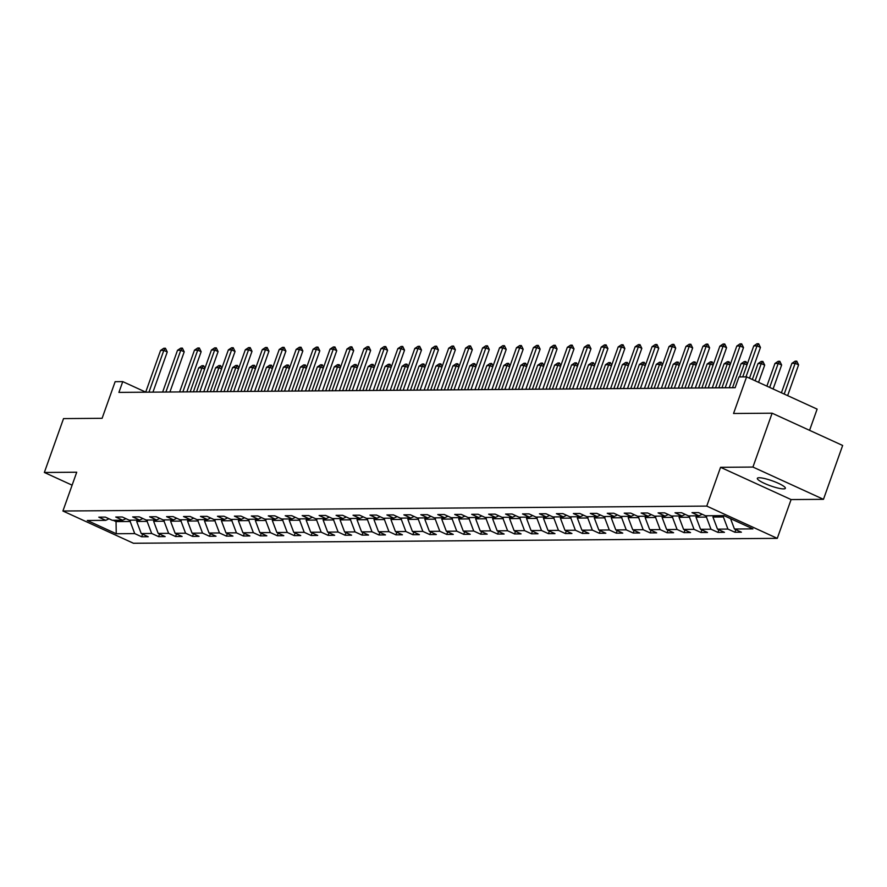 <?xml version="1.0" encoding="UTF-8"?>
<svg xmlns="http://www.w3.org/2000/svg" width="887" height="887" viewBox="0 0 887 887"><rect width="100%" height="100%" fill="white"/><g stroke="black" fill="none" stroke-linecap="round" stroke-linejoin="round"><path stroke-width="1.33" d="M759.161 477.738A14.879 2.65 -160.4 0 0 757.343 478.337A14.879 2.65 -160.4 0 0 767.333 484.635A14.879 2.65 -160.4 0 0 783.565 488.903A14.879 2.65 -160.4 0 0 785.372 488.316A14.879 2.65 -160.4 0 0 775.382 482.018A14.879 2.65 -160.4 0 0 759.161 477.738M809.576 430.328L817.127 409.118L746.588 376.864L738.982 376.92L735.146 387.697L118.913 392.398L122.75 381.621L115.144 381.676L102.105 418.309L63.531 418.597L44.35 472.472L72.113 485.167M823.469 499.326L842.65 445.462L772.111 413.198L752.93 467.061L720.554 467.316L706.751 506.1L777.278 538.354L791.093 499.569L823.469 499.326L752.93 467.061M706.751 506.1L62.91 511.012L133.449 543.265L777.278 538.354M116.252 533.741L134.724 533.597L141.687 536.779L148.207 536.735L141.244 533.553L151.677 533.464L158.629 536.646L165.148 536.602L158.196 533.42L168.619 533.342L175.582 536.524L182.101 536.469L175.138 533.287L185.571 533.209L192.534 536.391L199.054 536.347L192.091 533.165L202.524 533.076L209.476 536.269L215.996 536.214L209.044 533.032L219.466 532.954L226.429 536.136L232.948 536.081L225.985 532.899L236.419 532.821L243.371 536.003L249.89 535.959L242.938 532.777L253.372 532.688L260.323 535.881L266.843 535.826L259.88 532.643L270.313 532.566L277.276 535.748L283.796 535.693L276.833 532.51L287.266 532.433L294.218 535.615L300.737 535.571L293.785 532.388L304.208 532.3L311.171 535.493L317.69 535.438L310.727 532.255L321.161 532.178L328.123 535.36L334.643 535.304L327.68 532.122L338.113 532.045L345.065 535.227L351.585 535.183L344.633 532L355.055 531.912L362.018 535.105L368.537 535.049L361.574 531.867L372.008 531.79L378.96 534.972L385.479 534.916L378.527 531.734L388.961 531.657L395.912 534.839L402.432 534.794L395.469 531.612L405.902 531.535L412.865 534.717L419.385 534.661L412.422 531.479L422.855 531.402L429.807 534.584L436.326 534.528L429.375 531.346L439.797 531.269L446.76 534.451L453.279 534.406L446.316 531.224L456.75 531.147L463.713 534.329L470.232 534.273L463.269 531.091L473.702 531.014L480.654 534.196L487.174 534.14L480.222 530.958L490.644 530.881L497.607 534.063L504.126 534.018L497.163 530.836L507.597 530.759L514.56 533.941L521.068 533.885L514.116 530.703L524.55 530.626L531.501 533.808L538.021 533.752L531.069 530.57L541.491 530.493L548.454 533.675L554.974 533.63L548.011 530.448L558.444 530.371L565.396 533.553L571.915 533.497L564.964 530.315L575.386 530.238L582.349 533.42L588.868 533.364L581.905 530.182L592.339 530.104L599.302 533.287L605.821 533.242L598.858 530.06L609.291 529.982L616.243 533.165L622.763 533.109L615.811 529.927L626.233 529.849L633.196 533.032L639.715 532.976L632.753 529.794L643.186 529.716L650.149 532.899L656.657 532.854L649.705 529.672L660.139 529.594L667.091 532.777L673.61 532.721L666.658 529.539L677.08 529.461L684.043 532.643L690.563 532.588L683.6 529.406L694.033 529.328L700.985 532.51L707.504 532.466L700.553 529.284L710.975 529.206L717.938 532.388L724.457 532.333L717.494 529.151L727.928 529.073L734.891 532.255L741.41 532.2L734.447 529.018L752.919 528.885L723.936 515.624L705.475 515.768L698.512 512.586L691.993 512.631L698.956 515.824L688.523 515.901L681.56 512.719L675.04 512.764L682.003 515.946L671.57 516.023L664.618 512.841L658.099 512.897L665.05 516.079L654.628 516.156L647.665 512.974L641.146 513.019L648.109 516.212L637.675 516.289L630.724 513.107L624.204 513.152L631.156 516.334L620.723 516.411L613.771 513.229L607.251 513.285L614.214 516.467L603.781 516.544L596.818 513.362L590.298 513.407L597.261 516.6L586.828 516.678L579.876 513.495L573.357 513.54L580.309 516.722L569.886 516.799L562.923 513.617L556.404 513.673L563.367 516.855L552.934 516.933L545.971 513.75L539.451 513.795L546.414 516.988L535.981 517.066L529.029 513.883L522.51 513.928L529.461 517.11L519.039 517.188L512.076 514.005L505.557 514.061L512.52 517.243L502.086 517.321L495.134 514.138L488.615 514.183L495.567 517.365L485.134 517.454L478.182 514.272L471.662 514.316L478.625 517.498L468.192 517.576L461.229 514.393L454.709 514.449L461.672 517.631L451.239 517.709L444.287 514.527L437.768 514.571L444.72 517.753L434.297 517.842L427.334 514.66L420.815 514.704L427.778 517.886L417.345 517.964L410.382 514.782L403.862 514.837L410.825 518.019L400.392 518.097L393.44 514.915L386.92 514.959L393.872 518.141L383.45 518.23L376.487 515.048L369.968 515.092L376.931 518.274L366.497 518.352L359.545 515.17L353.026 515.225L359.978 518.407L349.545 518.485L342.593 515.303L336.073 515.347L343.036 518.529L332.603 518.618L325.64 515.436L319.12 515.48L326.083 518.662L315.65 518.74L308.698 515.558L302.179 515.613L309.131 518.795L298.708 518.873L291.745 515.691L285.226 515.735L292.189 518.917L281.756 519.006L274.793 515.824L268.273 515.868L275.236 519.05L264.803 519.128L257.851 515.946L251.331 516.001L258.283 519.183L247.861 519.261L240.898 516.079L234.379 516.123L241.342 519.305L230.908 519.394L223.945 516.212L217.437 516.256L224.389 519.438L213.955 519.516L207.004 516.334L200.484 516.389L207.436 519.571L197.014 519.649L190.051 516.467L183.531 516.511L190.494 519.693L180.061 519.782L173.109 516.6L166.59 516.644L173.542 519.826L163.119 519.904L156.156 516.722L149.637 516.777L156.6 519.959L146.167 520.037L139.204 516.855L132.684 516.899L139.647 520.081L129.214 520.17L122.262 516.988L115.742 517.032L122.694 520.214L112.272 520.292L105.309 517.11L98.79 517.165L105.753 520.347L87.281 520.481L116.252 533.741L116.042 521.6L130.167 521.489L130.644 520.159M723.847 515.624L723.371 516.966L712.937 517.043L713.414 515.713M702.182 514.272L698.956 515.824M727.928 529.073L723.371 516.966M717.494 529.151L712.937 517.043M706.895 515.757L706.429 517.099L695.996 517.176L696.472 515.835M685.241 514.393L682.003 515.946M710.975 529.206L706.429 517.099M700.553 529.284L695.996 517.176M689.953 515.89L689.476 517.221L679.043 517.298L679.52 515.968M668.288 514.527L665.05 516.079M694.033 529.328L689.476 517.221M683.6 529.406L679.043 517.298M673 516.012L672.523 517.354L662.101 517.431L662.578 516.101M651.346 514.66L648.109 516.212M677.08 529.461L672.523 517.354M666.658 529.539L662.101 517.431M656.058 516.145L655.582 517.487L645.148 517.564L645.625 516.223M634.393 514.782L631.156 516.334M660.139 529.594L655.582 517.487M649.705 529.672L645.148 517.564M639.106 516.278L638.629 517.609L628.196 517.686L628.672 516.356M617.441 514.915L614.214 516.467M643.186 529.716L638.629 517.609M632.753 529.794L628.196 517.686M622.153 516.4L621.676 517.742L611.254 517.82L611.731 516.489M600.499 515.048L597.261 516.6M626.233 529.849L621.676 517.742M615.811 529.927L611.254 517.82M605.211 516.533L604.734 517.875L594.301 517.953L594.778 516.611M583.546 515.17L580.309 516.722M609.291 529.982L604.734 517.875M598.858 530.06L594.301 517.953M588.258 516.666L587.782 517.997L577.348 518.075L577.825 516.744M566.593 515.303L563.367 516.855M592.339 530.104L587.782 517.997M581.905 530.182L577.348 518.075M571.306 516.788L570.84 518.13L560.407 518.208L560.883 516.877M549.652 515.436L546.414 516.988M575.386 530.238L570.84 518.13M564.964 530.315L560.407 518.208M554.364 516.921L553.887 518.263L543.454 518.341L543.931 516.999M532.699 515.558L529.461 517.11M558.444 530.371L553.887 518.263M548.011 530.448L543.454 518.341M537.411 517.054L536.934 518.385L526.512 518.463L526.989 517.132M515.757 515.691L512.52 517.243M541.491 530.493L536.934 518.385M531.069 530.57L526.512 518.463M520.469 517.176L519.993 518.518L509.559 518.596L510.036 517.265M498.804 515.824L495.567 517.365M524.55 530.626L519.993 518.518M514.116 530.703L509.559 518.596M503.517 517.309L503.04 518.651L492.607 518.729L493.083 517.387M481.852 515.946L478.625 517.498M507.597 530.759L503.04 518.651M497.163 530.836L492.607 518.729M486.564 517.443L486.087 518.773L475.665 518.851L476.142 517.52M464.91 516.079L461.672 517.631M490.644 530.881L486.087 518.773M480.222 530.958L475.665 518.851M469.622 517.564L469.145 518.906L458.712 518.984L459.189 517.653M447.957 516.212L444.72 517.753M473.702 531.014L469.145 518.906M463.269 531.091L458.712 518.984M452.669 517.698L452.193 519.039L441.759 519.117L442.236 517.775M431.004 516.334L427.778 517.886M456.75 531.147L452.193 519.039M446.316 531.224L441.759 519.117M435.717 517.831L435.251 519.161L424.818 519.239L425.294 517.908M414.063 516.467L410.825 518.019M439.797 531.269L435.251 519.161M429.375 531.346L424.818 519.239M418.775 517.953L418.298 519.294L407.865 519.372L408.342 518.041M397.11 516.6L393.872 518.141M422.855 531.402L418.298 519.294M412.422 531.479L407.865 519.372M401.822 518.086L401.345 519.427L390.923 519.505L391.389 518.163M380.157 516.722L376.931 518.274M405.902 531.535L401.345 519.427M395.469 531.612L390.923 519.505M384.88 518.219L384.404 519.549L373.97 519.627L374.447 518.296M363.215 516.855L359.978 518.407M388.961 531.657L384.404 519.549M378.527 531.734L373.97 519.627M367.928 518.341L367.451 519.682L357.017 519.76L357.494 518.429M346.263 516.977L343.036 518.529M372.008 531.79L367.451 519.682M361.574 531.867L357.017 519.76M350.975 518.474L350.498 519.815L340.076 519.893L340.553 518.551M329.321 517.11L326.083 518.662M355.055 531.912L350.498 519.815M344.633 532L340.076 519.893M334.033 518.607L333.556 519.937L323.123 520.015L323.6 518.684M312.368 517.243L309.131 518.795M338.113 532.045L333.556 519.937M327.68 532.122L323.123 520.015M317.08 518.729L316.604 520.07L306.17 520.148L306.647 518.806M295.415 517.365L292.189 518.917M321.161 532.178L316.604 520.07M310.727 532.255L306.17 520.148M300.128 518.862L299.651 520.203L289.229 520.281L289.705 518.939M278.474 517.498L275.236 519.05M304.208 532.3L299.651 520.203M293.785 532.388L289.229 520.281M283.186 518.995L282.709 520.325L272.276 520.403L272.752 519.072M261.521 517.631L258.283 519.183M287.266 532.433L282.709 520.325M276.833 532.51L272.276 520.403M266.233 519.117L265.756 520.458L255.334 520.536L255.8 519.194M244.568 517.753L241.342 519.305M270.313 532.566L265.756 520.458M259.88 532.643L255.334 520.536M249.291 519.25L248.815 520.591L238.381 520.669L238.858 519.327M227.626 517.886L224.389 519.438M253.372 532.688L248.815 520.591M242.938 532.777L238.381 520.669M232.339 519.383L231.862 520.713L221.428 520.791L221.905 519.46M210.674 518.019L207.436 519.571M236.419 532.821L231.862 520.713M225.985 532.899L221.428 520.791M215.386 519.505L214.909 520.846L204.487 520.924L204.964 519.582M193.732 518.141L190.494 519.693M219.466 532.954L214.909 520.846M209.044 533.032L204.487 520.924M198.444 519.638L197.967 520.979L187.534 521.057L188.011 519.715M176.779 518.274L173.542 519.826M202.524 533.076L197.967 520.979M192.091 533.165L187.534 521.057M181.491 519.771L181.015 521.101L170.581 521.179L171.058 519.849M159.826 518.407L156.6 519.959M185.571 533.209L181.015 521.101M175.138 533.287L170.581 521.179M164.538 519.893L164.062 521.234L153.639 521.312L154.116 519.97M142.885 518.529L139.647 520.081M168.619 533.342L164.062 521.234M158.196 533.42L153.639 521.312M147.597 520.026L147.12 521.368L136.687 521.445L137.163 520.104M125.932 518.662L122.694 520.214M151.677 533.464L147.12 521.368M141.244 533.553L136.687 521.445M116.519 520.259L116.042 521.6L113.181 520.292M108.979 518.795L105.753 520.347M134.724 533.597L130.167 521.489M746.588 376.864L733.549 413.486L772.111 413.198M62.91 511.012L76.725 472.228L44.35 472.472M145.712 392.121L122.75 381.621M734.447 529.018L730.544 518.651M141.687 536.779L142.607 534.174M158.629 536.646L159.56 534.041M175.582 536.524L176.513 533.919M192.534 536.391L193.455 533.786M209.476 536.269L210.407 533.652M226.429 536.136L227.36 533.53M243.371 536.003L244.302 533.397M260.323 535.881L261.255 533.264M277.276 535.748L278.196 533.142M294.218 535.615L295.149 533.009M311.171 535.493L312.102 532.876M328.123 535.36L329.044 532.754M345.065 535.227L345.997 532.621M362.018 535.105L362.949 532.488M378.96 534.972L379.891 532.366M395.912 534.839L396.844 532.233M412.865 534.717L413.785 532.1M429.807 534.584L430.738 531.978M446.76 534.451L447.691 531.845M463.713 534.329L464.633 531.712M480.654 534.196L481.586 531.59M497.607 534.063L498.538 531.457M514.56 533.941L515.48 531.324M531.501 533.808L532.433 531.202M548.454 533.675L549.375 531.069M565.396 533.553L566.327 530.936M582.349 533.42L583.28 530.814M599.302 533.287L600.222 530.681M616.243 533.165L617.175 530.548M633.196 533.032L634.127 530.426M650.149 532.899L651.069 530.293M667.091 532.777L668.022 530.16M684.043 532.643L684.975 530.038M700.985 532.51L701.916 529.905M717.938 532.388L718.869 529.783M734.891 532.255L735.811 529.65M720.554 467.316L791.093 499.569M145.69 392.187L160.569 350.42L163.807 348.269L165.437 348.258L163.829 350.398L167.255 351.962L152.952 392.132M160.569 350.42L163.829 350.398L148.949 392.165M165.437 348.258L167.255 351.962M204.631 369.059L201.948 367.839L198.688 367.861L190.151 391.854M198.688 367.861L201.937 365.71L203.566 365.699L204.941 368.194M193.41 391.821L201.948 367.839L203.566 365.699M162.643 392.065L177.511 350.287L180.76 348.136L182.389 348.125L180.771 350.265L184.208 351.84L169.905 392.01M177.511 350.287L180.771 350.265L165.902 392.032M182.389 348.125L184.208 351.84M179.595 391.932L194.464 350.165L197.701 348.003L199.331 347.992L197.723 350.132L201.149 351.707L186.847 391.877M194.464 350.165L197.723 350.132L182.855 391.91M199.331 347.992L201.149 351.707M221.584 368.937L218.901 367.706L215.641 367.728L207.103 391.721M215.641 367.728L218.878 365.577L220.508 365.566L221.894 368.061M210.363 391.699L218.901 367.706L220.508 365.566M238.536 368.804L235.853 367.573L232.594 367.606L224.045 391.588M232.594 367.606L235.831 365.444L237.461 365.433L238.847 367.939M227.305 391.566L235.853 367.573L237.461 365.433M196.537 391.799L211.416 350.032L214.654 347.881L216.284 347.87L214.676 350.01L218.102 351.574L203.799 391.744M211.416 350.032L214.676 350.01L199.797 391.777M216.284 347.87L218.102 351.574M213.49 391.677L228.358 349.899L231.607 347.748L233.237 347.737L231.618 349.877L235.055 351.452L220.752 391.622M228.358 349.899L231.618 349.877L216.75 391.644M233.237 347.737L235.055 351.452M230.432 391.544L245.311 349.777L248.548 347.626L250.178 347.604L248.571 349.744L251.997 351.319L237.694 391.489M245.311 349.777L248.571 349.744L233.691 391.522M250.178 347.604L251.997 351.319M255.478 368.67L252.795 367.451L249.535 367.473L240.998 391.466M249.535 367.473L252.784 365.322L254.414 365.311L255.789 367.806M244.258 391.433L252.795 367.451L254.414 365.311M272.431 368.548L269.748 367.318L266.488 367.34L257.951 391.333M266.488 367.34L269.726 365.189L271.355 365.178L272.741 367.673M261.199 391.311L269.748 367.318L271.355 365.178M289.384 368.415L286.701 367.185L283.441 367.218L274.892 391.2M283.441 367.218L286.678 365.056L288.308 365.045L289.694 367.551M278.152 391.178L286.701 367.185L288.308 365.045M306.325 368.282L303.642 367.063L300.383 367.085L291.845 391.078M300.383 367.085L303.631 364.934L305.261 364.923L306.636 367.418M295.105 391.045L303.642 367.063L305.261 364.923M323.278 368.16L320.595 366.93L317.335 366.952L308.787 390.945M317.335 366.952L320.573 364.801L322.203 364.79L323.589 367.285M312.047 390.923L320.595 366.93L322.203 364.79M340.22 368.027L337.537 366.797L334.277 366.83L325.74 390.812M334.277 366.83L337.526 364.668L339.156 364.657L340.53 367.163M328.999 390.79L337.537 366.797L339.156 364.657M357.173 367.894L354.49 366.675L351.23 366.697L342.692 390.69M351.23 366.697L354.478 364.546L356.097 364.535L357.483 367.03M345.952 390.657L354.49 366.675L356.097 364.535M374.126 367.772L371.442 366.542L368.183 366.564L359.634 390.557M368.183 366.564L371.42 364.413L373.05 364.402L374.436 366.896M362.894 390.535L371.442 366.542L373.05 364.402M391.067 367.639L388.384 366.409L385.124 366.442L376.587 390.424M385.124 366.442L388.373 364.28L390.003 364.269L391.378 366.774M379.847 390.402L388.384 366.409L390.003 364.269M408.02 367.506L405.337 366.287L402.077 366.309L393.54 390.302M402.077 366.309L405.315 364.158L406.945 364.147L408.33 366.641M396.788 390.269L405.337 366.287L406.945 364.147M424.973 367.384L422.29 366.154L419.03 366.176L410.481 390.169M419.03 366.176L422.267 364.025L423.897 364.014L425.283 366.508M413.741 390.147L422.29 366.154L423.897 364.014M441.914 367.251L439.231 366.021L435.972 366.054L427.434 390.036M435.972 366.054L439.22 363.892L440.85 363.881L442.225 366.386M430.694 390.014L439.231 366.021L440.85 363.881M458.867 367.118L456.184 365.899L452.924 365.921L444.376 389.914M452.924 365.921L456.162 363.77L457.792 363.759L459.178 366.253M447.636 389.881L456.184 365.899L457.792 363.759M475.82 366.996L473.126 365.766L469.866 365.788L461.329 389.781M469.866 365.788L473.115 363.637L474.745 363.626L476.119 366.12M464.588 389.759L473.126 365.766L474.745 363.626M492.762 366.863L490.079 365.632L486.819 365.666L478.281 389.648M486.819 365.666L490.067 363.504L491.697 363.493L493.072 365.998M481.541 389.626L490.079 365.632L491.697 363.493M509.715 366.73L507.031 365.511L503.772 365.533L495.223 389.526M503.772 365.533L507.009 363.382L508.639 363.371L510.025 365.865M498.483 389.493L507.031 365.511L508.639 363.371M526.656 366.608L523.973 365.377L520.713 365.4L512.176 389.393M520.713 365.4L523.962 363.249L525.592 363.238L526.967 365.732M515.436 389.371L523.973 365.377L525.592 363.238M543.609 366.475L540.926 365.244L537.666 365.278L529.129 389.26M537.666 365.278L540.904 363.116L542.534 363.105L543.919 365.61M532.388 389.238L540.926 365.244L542.534 363.105M560.562 366.342L557.879 365.122L554.619 365.145L546.07 389.138M554.619 365.145L557.856 362.994L559.486 362.983L560.872 365.477M549.33 389.105L557.879 365.122L559.486 362.983M247.384 391.411L262.264 349.644L265.501 347.493L267.131 347.482L265.512 349.622L268.949 351.185L254.647 391.355M262.264 349.644L265.512 349.622L250.644 391.389M267.131 347.482L268.949 351.185M264.337 391.289L279.205 349.511L282.454 347.36L284.084 347.349L282.465 349.489L285.902 351.064L271.599 391.234M279.205 349.511L282.465 349.489L267.597 391.256M284.084 347.349L285.902 351.064M281.279 391.156L296.158 349.389L299.396 347.238L301.026 347.216L299.418 349.356L302.844 350.93L288.541 391.1M296.158 349.389L299.418 349.356L284.539 391.134M301.026 347.216L302.844 350.93M298.232 391.023L313.1 349.256L316.349 347.105L317.978 347.094L316.36 349.234L319.797 350.797L305.494 390.967M313.1 349.256L316.36 349.234L301.491 391.001M317.978 347.094L319.797 350.797M315.184 390.901L330.053 349.123L333.29 346.972L334.92 346.961L333.312 349.101L336.738 350.675L322.436 390.845M330.053 349.123L333.312 349.101L318.444 390.868M334.92 346.961L336.738 350.675M332.126 390.768L347.005 349.001L350.243 346.85L351.873 346.828L350.265 348.979L353.691 350.542L339.388 390.712M347.005 349.001L350.265 348.979L335.386 390.746M351.873 346.828L353.691 350.542M349.079 390.635L363.947 348.868L367.196 346.717L368.826 346.706L367.207 348.846L370.644 350.409L356.341 390.579M363.947 348.868L367.207 348.846L352.339 390.613M368.826 346.706L370.644 350.409M366.021 390.513L380.9 348.735L384.138 346.584L385.767 346.573L384.16 348.713L387.586 350.287L373.283 390.457M380.9 348.735L384.16 348.713L369.28 390.48M385.767 346.573L387.586 350.287M382.973 390.38L397.853 348.613L401.09 346.462L402.72 346.44L401.101 348.591L404.539 350.154L390.236 390.324M397.853 348.613L401.101 348.591L386.233 390.358M402.72 346.44L404.539 350.154M399.926 390.247L414.794 348.48L418.043 346.329L419.673 346.318L418.054 348.458L421.491 350.021L407.188 390.191M414.794 348.48L418.054 348.458L403.186 390.225M419.673 346.318L421.491 350.021M416.868 390.125L431.747 348.347L434.985 346.196L436.615 346.185L435.007 348.325L438.433 349.899L424.13 390.069M431.747 348.347L435.007 348.325L420.128 390.092M436.615 346.185L438.433 349.899M433.821 389.992L448.689 348.225L451.938 346.074L453.567 346.052L451.949 348.203L455.386 349.766L441.083 389.936M448.689 348.225L451.949 348.203L437.08 389.97M453.567 346.052L455.386 349.766M450.773 389.859L465.642 348.092L468.879 345.941L470.509 345.93L468.901 348.07L472.327 349.633L458.025 389.803M465.642 348.092L468.901 348.07L454.033 389.837M470.509 345.93L472.327 349.633M467.715 389.737L482.595 347.959L485.832 345.808L487.462 345.797L485.854 347.937L489.28 349.511L474.977 389.681M482.595 347.959L485.854 347.937L470.975 389.703M487.462 345.797L489.28 349.511M484.668 389.604L499.536 347.837L502.785 345.686L504.415 345.664L502.796 347.815L506.233 349.378L491.93 389.548M499.536 347.837L502.796 347.815L487.928 389.581M504.415 345.664L506.233 349.378M501.61 389.471L516.489 347.704L519.727 345.553L521.356 345.542L519.749 347.682L523.175 349.245L508.872 389.415M516.489 347.704L519.749 347.682L504.869 389.448M521.356 345.542L523.175 349.245M518.562 389.349L533.442 347.571L536.679 345.42L538.309 345.409L536.702 347.549L540.128 349.123L525.825 389.293M533.442 347.571L536.702 347.549L521.822 389.315M538.309 345.409L540.128 349.123M535.515 389.216L550.383 347.449L553.632 345.298L555.262 345.276L553.643 347.427L557.08 348.99L542.777 389.16M550.383 347.449L553.643 347.427L538.775 389.193M555.262 345.276L557.08 348.99M552.457 389.083L567.336 347.316L570.574 345.165L572.204 345.154L570.596 347.294L574.022 348.857L559.719 389.027M567.336 347.316L570.596 347.294L555.717 389.06M572.204 345.154L574.022 348.857M569.41 388.961L584.278 347.183L587.527 345.032L589.156 345.021L587.538 347.161L590.975 348.735L576.672 388.905M584.278 347.183L587.538 347.161L572.669 388.927M589.156 345.021L590.975 348.735M586.362 388.828L601.231 347.061L604.468 344.91L606.098 344.888L604.49 347.039L607.928 348.602L593.614 388.772M601.231 347.061L604.49 347.039L589.622 388.805M606.098 344.888L607.928 348.602M603.304 388.694L618.184 346.928L621.421 344.777L623.051 344.766L621.443 346.906L624.869 348.469L610.566 388.639M618.184 346.928L621.443 346.906L606.564 388.672M623.051 344.766L624.869 348.469M620.257 388.573L635.125 346.795L638.374 344.644L640.004 344.633L638.385 346.773L641.822 348.347L627.519 388.517M635.125 346.795L638.385 346.773L623.517 388.539M640.004 344.633L641.822 348.347M637.21 388.439L652.078 346.673L655.316 344.522L656.945 344.5L655.338 346.651L658.764 348.214L644.461 388.384M652.078 346.673L655.338 346.651L640.458 388.417M656.945 344.5L658.764 348.214M654.151 388.306L669.031 346.54L672.268 344.389L673.898 344.378L672.291 346.518L675.717 348.081L661.414 388.251M669.031 346.54L672.291 346.518L657.411 388.284M673.898 344.378L675.717 348.081M577.504 366.22L574.82 364.989L571.561 365.012L563.023 389.005M571.561 365.012L574.809 362.861L576.439 362.85L577.814 365.344M566.283 388.983L574.82 364.989L576.439 362.85M594.456 366.087L591.773 364.856L588.513 364.89L579.965 388.872M588.513 364.89L591.751 362.728L593.381 362.716L594.767 365.222M583.225 388.85L591.773 364.856L593.381 362.716M611.409 365.954L608.715 364.734L605.466 364.757L596.918 388.75M605.466 364.757L608.704 362.606L610.334 362.595L611.708 365.089M600.177 388.717L608.715 364.734L610.334 362.595M628.351 365.832L625.668 364.601L622.408 364.624L613.871 388.617M622.408 364.624L625.657 362.473L627.286 362.461L628.661 364.956M617.13 388.595L625.668 364.601L627.286 362.461M645.304 365.699L642.62 364.468L639.361 364.502L630.812 388.484M639.361 364.502L642.598 362.339L644.228 362.328L645.614 364.834M634.072 388.462L642.62 364.468L644.228 362.328M662.245 365.566L659.562 364.346L656.302 364.369L647.765 388.362M656.302 364.369L659.551 362.218L661.181 362.206L662.556 364.701M651.025 388.329L659.562 364.346L661.181 362.206M679.198 365.444L676.515 364.213L673.255 364.235L664.718 388.229M673.255 364.235L676.493 362.084L678.123 362.073L679.509 364.568M667.978 388.207L676.515 364.213L678.123 362.073M696.151 365.311L693.468 364.08L690.208 364.113L681.659 388.096M690.208 364.113L693.446 361.951L695.075 361.94L696.461 364.446M684.919 388.074L693.468 364.08L695.075 361.94M713.093 365.178L710.409 363.958L707.15 363.98L698.612 387.974M707.15 363.98L710.398 361.829L712.028 361.818L713.403 364.313M701.872 387.941L710.409 363.958L712.028 361.818M671.104 388.184L685.973 346.407L689.221 344.256L690.851 344.245L689.232 346.385L692.669 347.959L678.367 388.129M685.973 346.407L689.232 346.385L674.364 388.151M690.851 344.245L692.669 347.959M730.045 365.056L727.362 363.825L724.102 363.847L715.554 387.841M724.102 363.847L727.34 361.696L728.97 361.685L730.356 364.18M718.814 387.819L727.362 363.825L728.97 361.685M688.046 388.051L702.925 346.285L706.163 344.134L707.793 344.112L706.185 346.263L709.611 347.826L695.308 387.996M702.925 346.285L706.185 346.263L691.306 388.029M707.793 344.112L709.611 347.826M746.998 364.923L744.304 363.692L741.055 363.725L732.507 387.708M741.055 363.725L744.293 361.563L745.923 361.552L747.297 364.058M739.603 376.908L744.304 363.692L745.923 361.552M704.999 387.918L719.867 346.152L723.116 344.001L724.746 343.99L723.127 346.13L726.564 347.693L712.261 387.863M719.867 346.152L723.127 346.13L708.258 387.896M724.746 343.99L726.564 347.693M758.562 382.341L764.694 365.134L761.257 363.57L757.997 363.592L752.342 379.492M757.997 363.592L761.246 361.441L762.875 361.43L764.694 365.134M755.136 380.767L761.257 363.57L762.875 361.43M721.951 387.796L736.82 346.03L740.057 343.868L741.687 343.857L740.08 345.997L743.517 347.571L729.203 387.741M736.82 346.03L740.08 345.997L725.211 387.763M741.687 343.857L743.517 347.571M773.098 388.983L781.635 365.012L778.209 363.437L774.95 363.459L766.878 386.133M774.95 363.459L778.187 361.308L779.817 361.297L781.635 365.012M769.672 387.419L778.209 363.437L779.817 361.297M742.729 376.886L753.773 345.897L757.01 343.746L758.64 343.735L757.032 345.875L760.458 347.438L749.504 378.195M753.773 345.897L757.032 345.875L745.989 376.864M758.64 343.735L760.458 347.438M787.634 395.635L798.588 364.879L795.151 363.304L791.891 363.337L781.414 392.786M791.891 363.337L795.14 361.175L796.77 361.164L798.588 364.879M784.208 394.061L795.151 363.304L796.77 361.164"/></g></svg>
